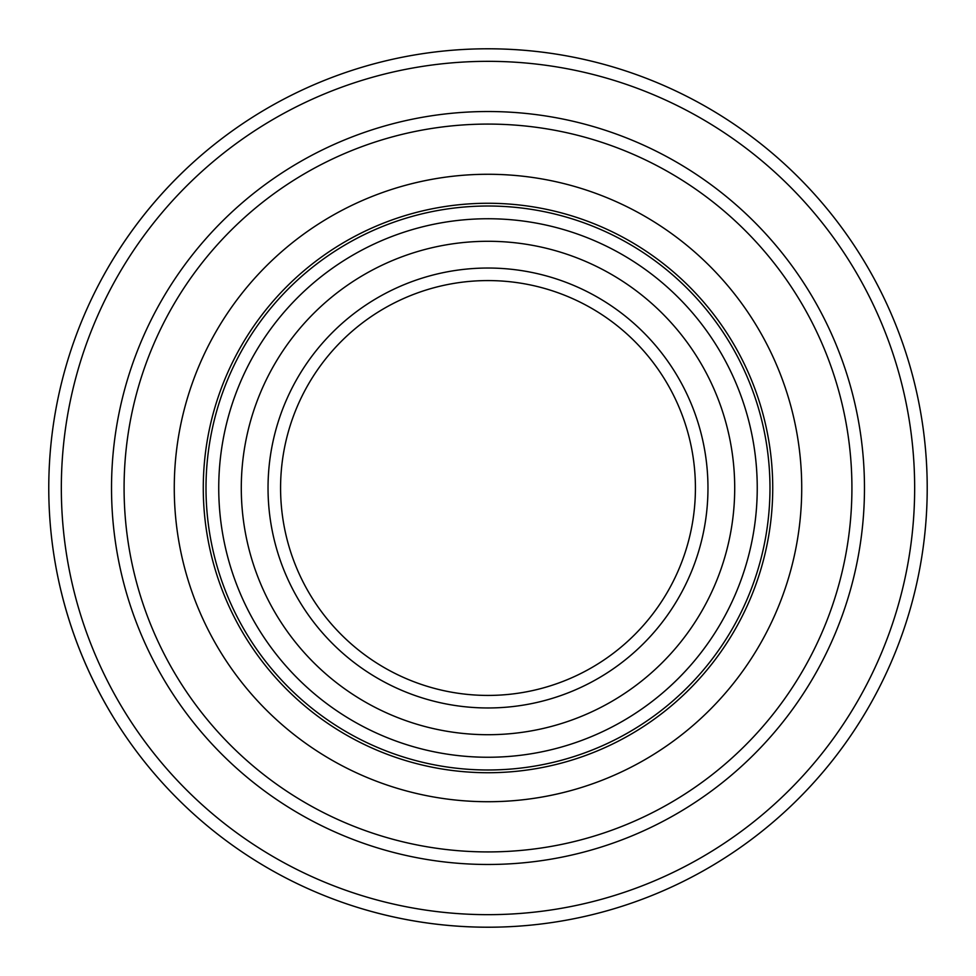 <?xml version="1.0" encoding="UTF-8"?>
<svg xmlns="http://www.w3.org/2000/svg" width="976" height="976" viewBox="0 0 976 976"><rect width="100%" height="100%" fill="white"/><g stroke="black" fill="none" stroke-linecap="round" stroke-linejoin="round"><path stroke-width="1.46" d="M349.042 151.658A363.926 363.926 0 0 0 266.192 776.518A363.926 363.926 0 0 0 848.766 535.824A363.926 363.926 0 0 0 349.042 151.658M344.247 140.056A376.468 376.468 0 0 0 258.555 786.473A376.468 376.468 0 0 0 861.21 537.471A376.468 376.468 0 0 0 344.247 140.056M320.287 82.069A439.212 439.212 0 0 0 498.15 927.102A439.212 439.212 0 0 0 917.794 397.537A439.212 439.212 0 0 0 320.287 82.069A439.212 439.212 0 0 1 477.85 48.898L482.925 48.812C525.186 48.373 566.653 53.863 607.328 65.307L612.22 66.71M325.081 93.659A426.671 426.671 0 0 0 227.957 826.269A426.671 426.671 0 0 0 910.962 544.071A426.671 426.671 0 0 0 325.081 93.659M873.349 698.755L870.885 703.208C850.133 740.028 824.647 773.187 794.403 802.687L790.731 806.225M863.199 259.653L865.81 264.02C887.33 300.388 903.3 339.05 913.731 379.993L914.951 384.934M102.651 277.245L105.115 272.792C125.867 235.972 151.353 202.813 181.597 173.313L185.269 169.775M112.801 716.347L110.19 711.98C88.67 675.612 72.7 636.95 62.269 596.007L61.049 591.066M498.15 927.102L493.075 927.188C450.814 927.627 409.347 922.137 368.672 910.693L363.78 909.29M398.952 187.172C437.602 175.814 476.947 171.959 517.012 175.619A313.723 313.723 0 0 0 398.952 187.172M458.988 800.381C499.102 804.029 538.459 800.174 577.048 788.828A313.723 313.723 0 0 1 458.988 800.381M801.723 488A313.723 313.723 0 0 1 331.132 759.694A313.723 313.723 0 0 1 331.132 216.306A313.723 313.723 0 0 1 801.723 488M772.736 488A284.736 284.736 0 0 1 345.638 734.586A284.736 284.736 0 0 1 345.638 241.414A284.736 284.736 0 0 1 772.736 488A284.736 284.736 0 0 0 345.638 241.414A284.736 284.736 0 0 0 345.638 734.586A284.736 284.736 0 0 0 772.736 488M488 695.424A207.424 207.424 0 0 0 667.633 384.288A207.424 207.424 0 0 0 308.367 384.288A207.424 207.424 0 0 0 488 695.424M488 707.966A219.966 219.966 0 0 1 268.034 488A219.966 219.966 0 0 1 488 268.034A219.966 219.966 0 0 1 707.966 488A219.966 219.966 0 0 1 488 707.966M734.708 488A246.708 246.708 0 0 1 364.646 701.659A246.708 246.708 0 0 1 364.646 274.341A246.708 246.708 0 0 1 734.708 488M769.979 488A281.979 281.979 0 0 1 347.005 732.207A281.979 281.979 0 0 1 347.005 243.793A281.979 281.979 0 0 1 769.979 488M757.242 488A269.242 269.242 0 0 1 353.373 721.179A269.242 269.242 0 0 1 353.373 254.821A269.242 269.242 0 0 1 757.242 488"/></g></svg>
